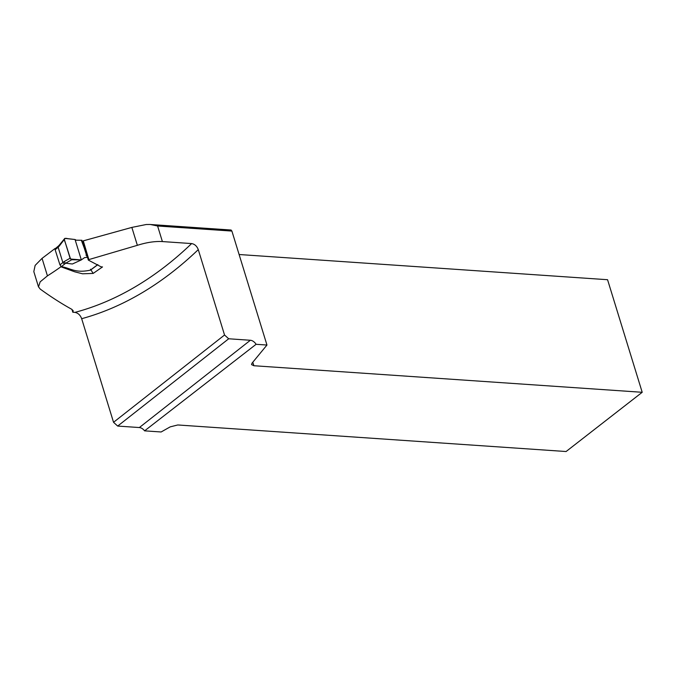 <?xml version="1.0" encoding="UTF-8"?>
<svg xmlns="http://www.w3.org/2000/svg" width="676" height="676" viewBox="0 0 676 676"><rect width="100%" height="100%" fill="white"/><g stroke="black" fill="none" stroke-linecap="round" stroke-linejoin="round"><path stroke-width="1.01" d="M266.961 345.039L252.013 363.189L251.548 364.618L253.88 365.733L642.2 392.291L566.091 451.526L177.771 424.967L170.2 426.869L161.125 431.981L144.588 430.849L256.094 344.304L266.961 345.039L231.893 231.074L157.601 225.995L150.309 224.474L146.202 224.516L131.845 227.406L83.275 240.859L82.497 241.585L85.117 249.85M85.962 255.182L86.46 254.81M191.629 243.571C194.705 244.12 196.919 246.132 198.279 249.621A473.192 308.569 93.9 0 1 81.669 318.7C80.334 315.117 78.095 313.013 74.943 312.38A466.736 304.361 -86.1 0 0 191.629 243.571L162.392 241.569C154.965 241.146 146.616 242.397 137.363 245.32L88.86 259.592L88.336 260.091L101.104 266.843L102.524 266.935L93.153 273.425L82.573 273.797L74.774 271.828L60.916 266.792A466.736 304.361 -86.1 0 1 47.438 275.867L42.056 258.359A1995.146 1301.03 -86.1 0 0 55.077 248.472L55.364 248.582M42.056 258.359L35.135 265.406L33.817 271.608L38.498 286.92M81.669 318.7L113.543 422.297L117.683 426.066L139.357 427.545A6.456 4.217 -128.2 0 1 144.588 430.849M74.943 312.38L72.814 312.236L71.943 309.405M47.438 275.867L40.18 281.824L38.498 286.835L40.23 289.091C51.207 297.034 61.685 303.744 71.664 309.245L73.219 310.774L72.814 312.236M60.916 266.792L60.73 266.209M231.04 230.017L231.893 231.074M198.279 249.621L224.542 335.009L113.543 422.297M83.275 240.859L88.86 259.592M88.336 260.091L87.703 258.004M87.55 257.48L86.122 252.934M93.153 273.425L90.914 269.817M239.11 254.514L607.563 279.712L642.2 392.291M256.094 344.304A6.456 4.217 51.8 0 0 250.365 340.265L228.691 338.777L224.542 335.009M228.691 338.777L117.683 426.066M65.175 238.358L59.015 246.385L59.108 245.337L64.786 238.391L75.053 239.515L76.151 240.191L81.771 240.284M75.053 239.515L67.651 238.645C64.457 237.715 63.671 239.017 65.285 242.566L70.549 259.043L81.323 259.914L75.053 239.515L81.323 259.914L71.749 259.745L65.648 263.217L61.372 266.657C70.566 268.076 75.028 273.45 90.314 270.163L97.783 264.603M87.804 258.342L87.745 257.573L86.925 257.328L84.551 257.632L81.323 259.914L72.4 263.995L65.707 263.217M59.015 246.385L58.144 247.239L62.885 262.643L64.685 264.113M58.373 246.056L58.144 247.239L55.145 249.765L59.961 264.882L63.933 261.722L65.648 263.217M64.381 239.634L70.101 258.215L71.749 259.745M55.145 249.765L55.593 248.709M90.542 269.234L90.55 270.087L97.851 264.654M61.372 266.657L59.961 264.882M252.799 362.235L253.88 365.733M157.601 225.995L162.392 241.569M137.363 245.32L131.845 227.406M250.365 340.265L139.357 427.545M63.933 261.722L70.101 258.215M231.107 230.026L151.103 224.55M87.263 257.412L82.717 243.123M87.829 257.674L81.88 240.25M81.585 240.91L87.305 256.229M84.492 248.819L87.255 257.404M84.677 249.334L84.804 249.79M58.33 246.098L59.142 245.295M55.187 248.726L58.347 246.072"/></g></svg>
